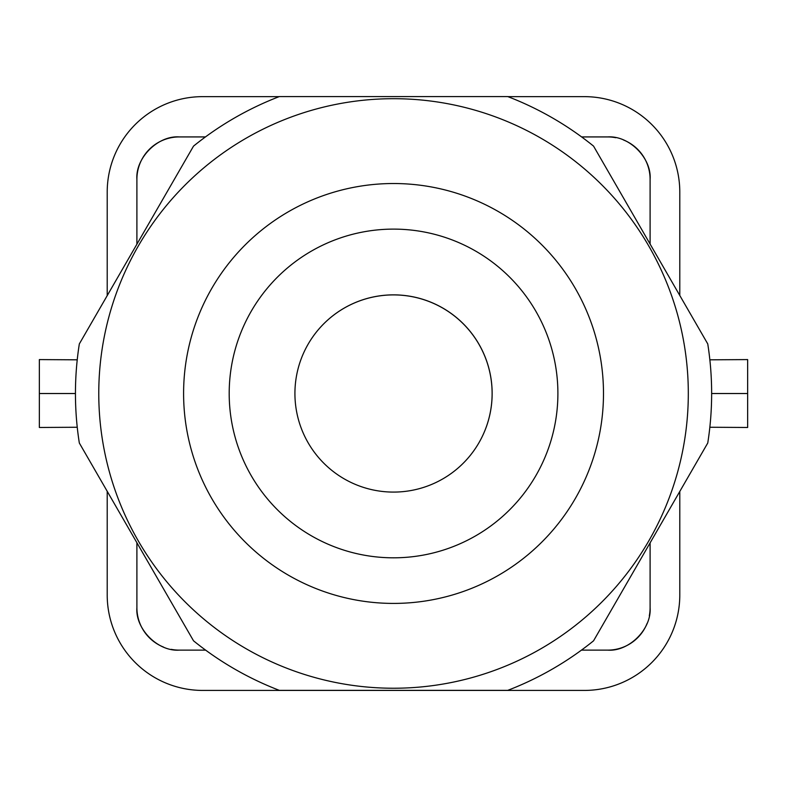 <?xml version="1.0" encoding="UTF-8"?>
<svg xmlns="http://www.w3.org/2000/svg" width="787" height="787" viewBox="0 0 787 787"><rect width="100%" height="100%" fill="white"/><g stroke="black" fill="none" stroke-linecap="round" stroke-linejoin="round"><path stroke-width="1.18" d="M679.791 491.462L679.791 594.992A95.434 95.434 0 0 1 584.357 690.425L202.643 690.425A95.434 95.434 0 0 1 107.209 594.992L107.209 491.314M507.91 96.644L584.357 96.644A95.434 95.434 0 0 1 679.791 192.067L679.791 295.479M107.209 295.627L107.209 192.067A95.434 95.434 0 0 1 202.643 96.644L279.178 96.644M171.182 649.344A42.409 42.409 0 0 0 179.308 650.131L205.633 650.131L179.308 650.131C157.577 651.695 135.236 628.675 136.899 607.721L136.899 542.735L136.899 607.721A42.409 42.409 0 0 0 163.568 647.101M79.33 443.012L193.523 640.815A318.096 318.096 0 0 0 279.336 690.356L507.743 690.356A318.096 318.096 0 0 0 593.555 640.815L707.759 443.012A318.096 318.096 0 0 0 707.759 343.919L593.555 146.116A318.096 318.096 0 0 0 507.743 96.575L279.336 96.575A318.096 318.096 0 0 0 193.523 146.116L79.33 343.919A318.096 318.096 0 0 0 79.33 443.012M98.769 393.47A294.771 294.771 0 0 0 540.925 648.744A294.771 294.771 0 0 0 540.925 138.187A294.771 294.771 0 0 0 98.769 393.47A294.771 294.771 0 0 0 540.925 648.744A294.771 294.771 0 0 0 540.925 138.187A294.771 294.771 0 0 0 98.769 393.47M229.194 393.47A164.355 164.355 0 0 0 475.722 535.799A164.355 164.355 0 0 0 475.722 251.132A164.355 164.355 0 0 0 229.194 393.47M450.302 312.842A98.611 98.611 -54.9 0 1 474.168 450.243A98.611 98.611 -54.9 0 1 336.767 474.108A98.611 98.611 -54.9 0 1 312.901 336.708A98.611 98.611 -54.9 0 1 450.302 312.842M474.158 450.262A98.611 98.611 -54.9 0 0 450.272 312.882A98.611 98.611 -54.9 0 0 312.921 336.679M615.818 137.715A42.409 42.409 0 0 0 607.682 136.928L581.623 136.928L607.682 136.928C629.413 135.364 651.764 158.394 650.101 179.347L650.101 244.049L650.101 179.347A42.409 42.409 0 0 0 623.432 139.958M647.071 623.461A42.409 42.409 0 0 1 607.682 650.131C628.636 651.793 651.666 629.452 650.101 607.721L650.101 542.882L650.101 607.721A42.409 42.409 0 0 1 649.314 615.847M607.682 650.131L581.455 650.131L607.682 650.131M179.308 136.928L205.456 136.928L179.308 136.928C158.354 135.266 135.334 157.616 136.899 179.347A42.409 42.409 0 0 1 179.308 136.928M136.899 244.206L136.899 179.347L136.899 244.206M39.35 359.689L39.35 427.371M75.444 393.53L39.35 393.53M747.65 359.689L747.65 427.371M711.645 393.53L747.65 393.53M183.597 393.47A209.942 209.942 0 0 1 498.515 211.654A209.942 209.942 0 0 1 498.515 575.287A209.942 209.942 0 0 1 183.597 393.47M77.224 359.816L39.35 359.59M77.244 427.252L39.35 427.479M709.844 427.252L747.65 427.479M709.854 359.816L747.65 359.59"/></g></svg>
